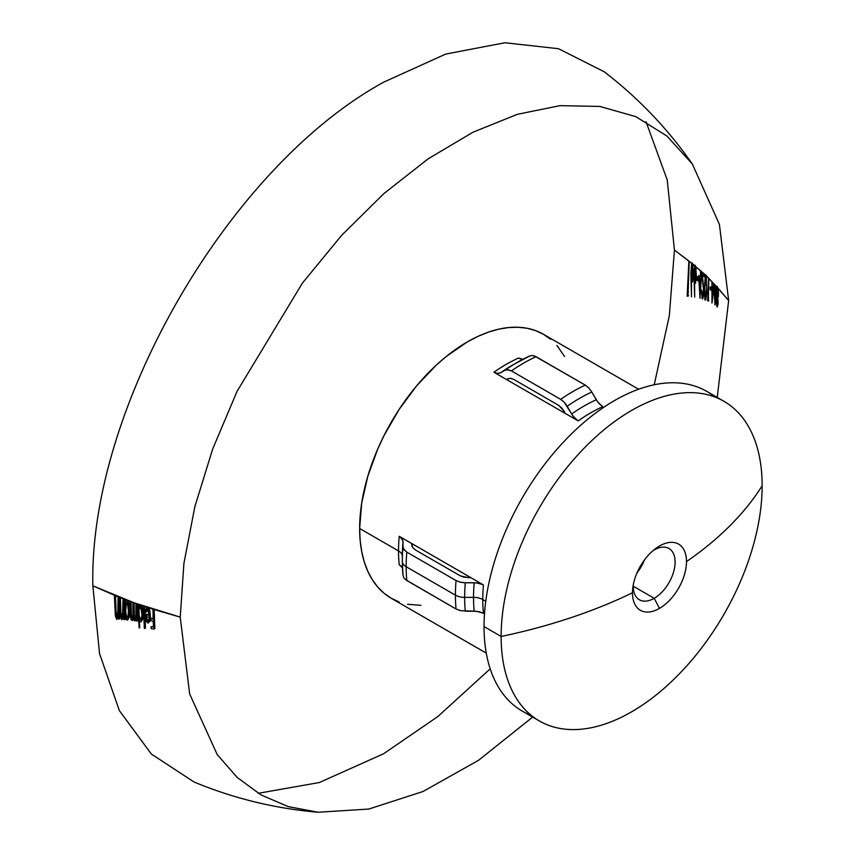 <?xml version="1.0" encoding="UTF-8"?>
<svg xmlns="http://www.w3.org/2000/svg" width="855" height="855" viewBox="0 0 855 855"><rect width="100%" height="100%" fill="white"/><g stroke="black" fill="none" stroke-linecap="round" stroke-linejoin="round"><path stroke-width="1.28" d="M147.039 607.627L148.043 608.162L147.039 607.627M139.696 605.126L140.648 605.682L139.696 605.126M126.219 600.21L127.128 600.819L126.219 600.21M693.223 277.127L692.71 278.506L692.24 277.971M692.208 267.081L692.657 265.766L693.138 266.461M692.304 262.923L691.706 266.803M717.249 397.436L728.652 300.511L717.911 287.996L718.542 293.532L717.805 298.406L718.168 303.343L717.046 306.966L716.191 302.307L716.896 286.906L715.859 285.794L715.004 305.043L713.904 287.355L711.969 303.108L711.948 281.755L708.816 278.645L708.303 301.056L707.619 300.704L708.496 278.324L706.219 276.144L706.7 293.094L705.728 299.549L704.99 300.03L704.274 290.967L705.311 275.289L704.189 274.231L704.178 276.71L702.425 275.192L703.836 290.732L703.238 297.273L702.179 298.961L701.431 289.856L702.586 296.386L703.473 289.364L701.624 271.879L700.833 271.174L701.196 280.184L699.999 298.288L698.62 275.545L700.459 276.913L700.491 270.864L695.746 266.707L696.376 276.24L695.468 283.058L694.581 282.994L694.698 297.134L693.95 274.957L694.752 265.852L692.689 264.12L693.352 273.397L692.507 281.883M691.545 278.025L691.695 282.075M696.301 278.773L695.81 280.013L695.339 279.478M695.275 269.336L695.724 268.16L696.194 268.833M695.372 265.488L694.794 269.079M696.707 279.874L696.975 276.731M695.243 283.4L695.211 282.674L695.617 283.144M694.666 279.649L694.826 283.347M705.77 278.591L706.508 277.309M706.358 296.792L705.674 296.984M705.941 274.925L705.386 277.843M705.086 297.444L705.781 299.859M718.563 296.001L717.805 296.3M717.292 289.717L717.762 288.413L718.211 288.734M718.221 304.316L717.516 304.305M717.27 299.806L717.815 298.438M717.537 286.532L716.928 289.599M717.056 304.85L717.687 306.635M717.217 296.087L716.918 299.603M654.182 598.308A29.604 17.089 120 0 0 675.108 562.056A29.604 17.089 120 0 0 654.182 549.968L659.483 546.014A38.197 22.048 -60 0 1 686.49 561.607A38.197 22.048 -60 0 1 659.483 608.386L654.182 598.308L633.256 586.22L654.182 598.308A29.604 17.089 -60 0 1 639.38 599.772A29.604 17.089 -60 0 1 633.288 584.724A29.604 17.089 120 0 0 654.182 598.308L659.483 608.386A38.197 22.048 -60 0 1 632.476 592.793A38.197 22.048 -60 0 1 659.483 546.014A38.197 22.048 -60 0 1 686.49 561.607A435.302 251.317 0 0 0 762.147 485.768A184.562 106.565 120 0 0 631.631 410.421A184.562 106.565 120 0 0 501.126 636.473A184.562 106.565 -60 0 1 581.689 450.724A184.562 106.565 -60 0 1 723.918 401.284A184.562 106.565 -60 0 1 762.147 485.768A435.302 251.317 180 0 1 686.49 561.607A38.197 22.048 -60 0 1 659.483 608.386A38.197 22.048 -60 0 1 632.476 592.793A435.302 251.317 180 0 1 501.126 636.473A435.302 251.317 0 0 0 632.476 592.793A38.197 22.048 -60 0 1 632.818 587.642A38.197 22.048 -60 0 1 655.187 548.889A38.197 22.048 -60 0 1 659.483 546.014L654.182 549.968A29.604 17.089 -60 0 1 668.984 548.504A29.604 17.089 -60 0 1 673.516 572.219A29.604 17.089 -60 0 1 654.182 598.308M723.918 401.284L706.829 391.408A184.562 106.565 120 0 0 564.599 440.859A184.562 106.565 120 0 0 484.037 626.597L501.126 636.473A184.562 106.565 120 0 0 631.631 711.82A184.562 106.565 120 0 0 762.147 485.768A184.562 106.565 -60 0 1 681.574 671.517A184.562 106.565 -60 0 1 539.355 720.957A184.562 106.565 -60 0 1 501.126 636.473L484.037 626.597A184.562 106.565 120 0 0 531.201 715.346M402.47 567.88L399.221 564.738A152.35 87.958 -60 0 1 398.516 550.93A152.35 87.958 -60 0 1 399.221 536.299L402.053 538.757L403.026 541.643A156.176 90.17 120 0 0 402.342 556.263A13.06 7.535 0 0 0 398.516 550.93L359.634 528.486L361.708 503.018L367.842 476.139L377.792 448.886L384.087 435.452L399.029 409.577L416.588 385.894L436.093 365.299L446.353 356.407L467.375 341.882L477.934 336.389L488.387 332.146L498.647 329.186L508.597 327.551L518.151 327.251L527.225 328.299L535.711 330.661L543.545 334.337A152.35 87.958 120 0 0 426.143 375.163A152.35 87.958 120 0 0 359.634 528.486L398.516 550.93A152.35 87.958 -60 0 1 399.221 536.299L483.47 584.938A152.35 87.958 120 0 0 482.765 599.569L485.747 601.289L482.765 599.569A13.06 7.535 0 0 0 473.531 597.356L464.65 597.356A13.06 7.535 180 0 1 455.416 595.155L406.157 566.715A13.06 7.535 180 0 1 402.342 561.382A13.06 7.535 0 0 0 406.157 566.715A166.287 96.006 120 0 0 406.809 580.556A166.287 96.006 -60 0 1 406.157 566.715L455.416 595.155A166.287 96.006 120 0 0 456.057 608.995A166.287 96.006 -60 0 1 455.416 595.155A13.06 7.535 0 0 0 464.65 597.356A162.461 93.794 120 0 0 465.302 611.197A162.461 93.794 -60 0 1 464.65 597.356L473.531 597.356A156.176 90.17 -60 0 1 474.215 582.747L479.228 583.313L483.47 584.938A152.35 87.958 120 0 0 482.765 599.569A152.35 87.958 120 0 0 483.47 613.377L479.228 611.742L474.215 611.175A156.176 90.17 -60 0 1 473.531 597.356A13.06 7.535 180 0 1 482.765 599.569A152.35 87.958 120 0 0 483.47 613.377M602.807 406.681A152.35 87.958 120 0 0 578.183 420.895L574.645 418.042L571.653 413.98A156.176 90.17 -60 0 1 596.277 399.766L599.27 403.817L602.807 406.681A152.35 87.958 120 0 0 578.183 420.895L493.934 372.256A152.35 87.958 -60 0 1 518.558 358.042L522.907 359.282M483.47 584.938L470.934 577.713L463.944 577.146L459.701 575.511L415.551 550.022L412.719 547.574L411.747 543.534L399.221 536.299M403.004 575.223L402.342 561.382A162.461 93.794 -60 0 1 403.004 546.783A162.461 93.794 120 0 0 402.342 561.382A162.461 93.794 -60 0 0 403.004 575.223L403.988 578.119L406.809 580.556L456.057 608.995L460.3 610.63L474.215 611.175A156.176 90.17 -60 0 1 473.531 597.356A156.176 90.17 -60 0 1 474.215 582.747L465.302 582.757A162.461 93.794 120 0 0 464.65 597.356A162.461 93.794 -60 0 1 465.302 582.757L460.3 582.191L456.057 580.556A166.287 96.006 120 0 0 455.416 595.155A166.287 96.006 -60 0 1 456.057 580.556L406.809 552.127A166.287 96.006 120 0 0 406.157 566.715A166.287 96.006 -60 0 1 406.809 552.127L403.988 549.68L403.004 546.783L403.026 541.643A156.176 90.17 120 0 0 402.342 556.263L402.342 561.382M698.279 278.164L698.214 281.017L696.707 280.13L696.772 277.17L698.279 278.164M711.488 288.338L711.456 290.508L710.067 289.385L710.11 287.152L711.488 288.338M692.123 282.129L691.471 281.733L691.481 296.867L690.851 273.151L691.684 263.287L689.248 261.299L687.965 296.119L687.153 296.204L688.874 260.999L674.435 250.066L669.337 315.623L654.214 384.782M490.204 668.845L437.878 716.522L383.649 753.725L319.364 782.528L258.253 793.301M154.189 628.532L154.862 628.617L154.178 609.572L180.234 617.128L189.639 693.897L217.191 754.548L237.241 777.484L261.021 794.926L288.135 806.586L318.113 812.25L368.815 809.054L423.022 791.495L478.522 760.319L533.039 716.779M153.761 620.741L154.167 626.608L151.73 626.768M148.428 622.739L149.753 621.457L150.416 616.904L149.882 610.919L148.685 607.798L153.611 609.391L153.782 618.796L151.282 618.24L151.303 618.785M148.727 609.754L149.839 615.119L145.778 614.093L146.889 620.837M145.949 610.855L146.462 611.881L147.498 609.294M141.128 621.574L142.625 619.522L143.116 615.482L142.529 608.675L141.278 605.308L144.1 606.27L144.955 628.008L145.5 628.062L144.655 606.462L147.349 607.36L146.515 608.525M139.183 618.422L139.579 619.383M138.66 618.817L139.247 627.527L139.782 627.57L139.301 620.687M136.747 618.4L137.548 620.751L137.046 603.833L138.286 604.271L138.307 607.371M138.371 610.887L138.51 615.568M135.518 620.751L136.373 620.025M133.765 617.556L133.904 616.348L134.214 618.251M132.236 620.217L133.017 620.121L133.658 618.283M127.79 619.822L129.191 617.246L129.597 611.485L128.977 604.41L127.758 600.456L130.494 601.471L131.264 617.855M125.856 616.177L126.262 617.47M125.386 616.893L125.535 619.255L126.027 618.956M123.505 616.337L124.349 619.148L123.665 598.906L124.873 599.366L124.894 602.882M124.958 606.954L125.172 612.982L126.668 617.716L127.63 617.449L128.1 615.963L128.41 610.759L127.758 605.244L126.187 602.668L124.969 606.815L125.172 612.96M121.934 619.191L123.12 618.272M118.653 615.814L119.518 618.828L118.727 596.972L119.924 597.442L120.844 616.305M117.146 618.977L118.289 617.962M318.113 812.25C275.171 808.584 233.8 798.495 194 781.983L151.324 754.014L119.347 710.569L99.554 653.626L92.853 585.835L115.03 595.497L116.024 615.857M646.017 121.677L667.242 179.988L674.435 250.066L691.684 263.287L692.176 262.891L692.689 264.12L695.243 265.52L695.746 266.707L705.76 275.118L712.268 282.075L712.375 297.358L713.882 283.732L712.268 282.075L713.957 283.807L715.004 299.293L715.539 285.463L713.957 283.807L728.652 300.511L719.418 224.384L692.347 164.042L666.932 136.02L635.821 116.643L599.847 106.426L559.993 105.657L517.296 114.335L472.933 132.247L428.056 158.891L383.895 193.583L341.626 235.371L302.381 283.133L237.038 391.387L212.692 448.971L194.822 506.812L183.911 563.37L180.234 617.128L134.021 602.754L92.853 585.835C88.856 408.722 228.264 167.259 383.649 82.176L445.712 54.079L504.91 42.75L558.518 48.714L604.079 71.692C638.29 97.898 667.712 128.688 692.347 164.042M117.359 616.412L116.034 611.87L115.553 595.7L118.214 596.769L118.428 611.923M122.18 616.829L120.865 612.586L120.437 597.656L123.141 598.703L123.302 612.725M125.407 601.118L125.396 599.569L126.54 599.996L125.909 601.033M132.514 618.197L131.371 614.831L131.029 601.664L133.487 602.561L133.615 614.157M135.496 618.667L134.331 615.034L134.021 602.754L136.501 603.641L136.608 614.98M637.039 572.807A29.604 17.089 120 0 0 644.456 559.961L641.218 566.662L637.039 572.807M652.899 550.759A29.604 17.089 -60 0 1 654.182 549.968A29.604 17.089 120 0 0 652.899 550.759M138.841 605.885L138.841 604.464L140.017 604.88L139.376 605.714M507.453 378.915L510.446 378.316L513.983 379.535L558.133 405.024L561.671 407.888L564.663 411.939M567.207 406.264L571.653 413.98A156.176 90.17 -60 0 1 596.277 399.766L591.831 392.039A162.461 93.794 120 0 0 567.207 406.264A162.461 93.794 -60 0 1 591.831 392.039L588.839 387.988L585.301 385.135A166.287 96.006 120 0 0 560.677 399.349L564.215 402.213L572.989 416.032L577.659 420.575M506.855 369.681L511.429 370.91L560.677 399.349A166.287 96.006 -60 0 1 585.301 385.135L536.053 356.695A166.287 96.006 120 0 0 511.429 370.91A166.287 96.006 -60 0 1 536.053 356.695L532.526 355.477L529.523 356.065A162.461 93.794 120 0 0 517.211 362.413A162.461 93.794 120 0 0 504.899 370.29L507.902 369.691L511.429 370.91L560.677 399.349L564.386 402.384L566.983 405.869M494.831 372.716L496.723 373.368L500.464 372.876A156.176 90.17 120 0 1 512.776 364.978A156.176 90.17 120 0 0 500.464 372.876L504.899 370.29A162.461 93.794 -60 0 1 517.211 362.413A162.461 93.794 -60 0 1 529.523 356.065M504.899 370.29L500.464 372.876L497.482 373.475L493.934 372.256A152.35 87.958 -60 0 1 518.558 358.042M399.221 564.738A152.35 87.958 -60 0 1 398.516 550.93A13.06 7.535 180 0 1 402.342 556.263M714.972 397.03A184.562 106.565 120 0 0 570.242 435.077A184.562 106.565 120 0 0 484.037 626.597A184.562 106.565 120 0 0 522.255 711.093L539.355 720.957M359.634 528.486A152.35 87.958 120 0 0 391.195 598.233L384.087 593.285L377.792 587.118L372.363 579.776L367.842 571.354L364.273 561.917L361.708 551.561L360.158 540.381L359.634 528.486M638.632 389.239L543.545 334.337L550.652 339.285M556.947 345.452L564.578 356.535M420.927 605.34L407.514 604.271M399.029 601.909L391.195 598.233L486.271 653.124M411.747 544.678L411.747 543.534L470.934 577.713L468.946 577.713M468.668 577.713L460.589 575.981M459.701 575.511L415.551 550.022M415.199 549.808L412.815 547.692L411.779 545.244M400.065 536.844L402.908 540.595L403.004 546.783M403.453 548.782L406.809 552.127L456.057 580.556L460.535 582.244L464.853 582.757M465.302 582.757L476.663 582.875L482.925 584.649M578.183 420.895L493.934 372.256M564.514 411.693L558.978 405.559M558.133 405.024L513.983 379.535M513.62 379.342L510.595 378.327L507.956 378.658M400.065 565.283L401.572 566.598M405.281 579.498L456.057 608.995L460.535 610.684M465.302 611.197L476.663 611.304L482.925 613.088M519.455 358.502L521.347 359.143M534.375 355.904L585.301 385.135L589.01 388.17M591.831 392.039L597.613 401.818L602.283 406.36M717.869 302.905L717.174 298.78L716.682 303.92L717.345 305.011L717.869 302.905M718.221 294.141L717.11 288.787L716.779 295.285L717.644 296.909L718.221 294.141M712.707 294.654L712.685 298.032M713.027 295.189L713.027 291.844M714.182 286.746L713.989 288.573M715.485 296.183L715.293 293.105M716.244 293.222L716.405 288.755M715.154 296.279L715.325 299.368M714.139 290.711L714.342 288.883M710.74 286.799L710.708 289.033L712.087 290.155L712.044 287.921M708.71 298.213L708.132 297.893L708.25 300.383L708.934 300.736M705.151 297.561L705.984 296.033L706.561 288.188L705.642 277.48L704.702 286.885L705.151 297.561M703.697 294.922L703.216 296.076L702.725 295.552M702.383 272.574L702.725 275.449M703.173 275.844L703.056 274.829L704.809 276.357M704.231 294.601L704.338 286.649M702.158 295.926L702.81 298.662M699.956 279.307L699.892 278.484L701.047 279.286L701.025 280.066M700.534 288.178L700.298 284.405M699.326 276.058L699.54 279.019M700.16 288.68L700.363 292.431M700.416 279.628L699.262 278.826L700.063 291.234L700.416 279.628M697.402 276.828L697.338 279.788L698.845 280.675M698.888 278.987L698.792 277.747M696.034 275.727L695.094 268.513L694.474 278.42L695.35 280.141L696.034 275.727M692.967 273.803L692.026 266.119L691.374 276.828L692.261 278.602L692.967 273.803M688.446 292.196L687.783 292.218L687.773 295.916L688.585 295.83M118.888 619.234L118.118 615.29L116.846 619.544L115.34 615.953L114.41 595.85L115.404 612.266L116.547 616.754L117.734 613.409L118.108 597.335L118.888 619.234M123.719 619.565L122.981 615.878L121.634 619.757L120.149 616.37L119.294 597.805L120.341 613.901L121.367 617.16L122.607 614.125L123.035 599.27L123.719 619.565M125.909 600.36L127.128 600.819L127.79 602.412L128.87 609.305L128.56 617.663L127.16 620.228L125.204 616.102L124.905 619.661L124.242 599.729L124.787 603.395L125.909 600.36M127.641 617.492L126.305 615.151L125.642 611.047L126.497 602.593M128.271 604.399L128.934 614.114M136.918 621.158L136.212 618.144L135.539 620.762L134.406 620.816L133.273 616.744L132.386 620.527L131.093 619.779L130.195 614.969L129.864 601.835L130.804 615.846L131.884 618.592L132.92 615.771L132.856 602.925L133.754 616.07L134.855 619.063L135.892 616.615L135.87 604.004L136.415 604.196L136.918 621.158M139.386 605.244L141.332 607.029L142.486 615.076L141.983 619.928L140.925 621.906L139.429 620.954L138.521 618.24L139.151 627.987L137.655 604.645L138.221 607.734L139.386 605.244M141.93 615.162L141.278 609.412L139.664 607.189L138.318 611.838L139.034 617.983L140.028 619.843L141.022 619.672L141.93 615.162M141.342 619.554L139.974 618.422L139.173 615.365L139.023 610.203L139.974 607.05M141.791 608.6L142.464 616.444M144.869 628.478L144.324 628.425L143.469 606.644L144.869 628.478M146.707 607.723L148.717 609.401L149.711 614.766L149.422 620.741L148.033 623.145L146.248 621.232L145.211 615.91L145.147 614.478L149.198 615.504L147.776 609.743L146.494 610.064L145.82 612.255L145.318 611.24L146.707 607.723M147.37 621.2L148.535 620.73L149.198 617.289L145.756 616.487L147.37 621.2M149.775 616.893L149.689 618.486M148.61 620.912L147.146 619.554L146.387 616.102M154.221 629.034L151.196 628.66L151.057 626.672L153.526 627.014L153.216 621.158L150.726 620.655L150.651 618.635L153.141 619.18L152.97 609.754L153.537 609.936L154.221 629.034M529.929 355.862L512.776 364.978"/></g></svg>

